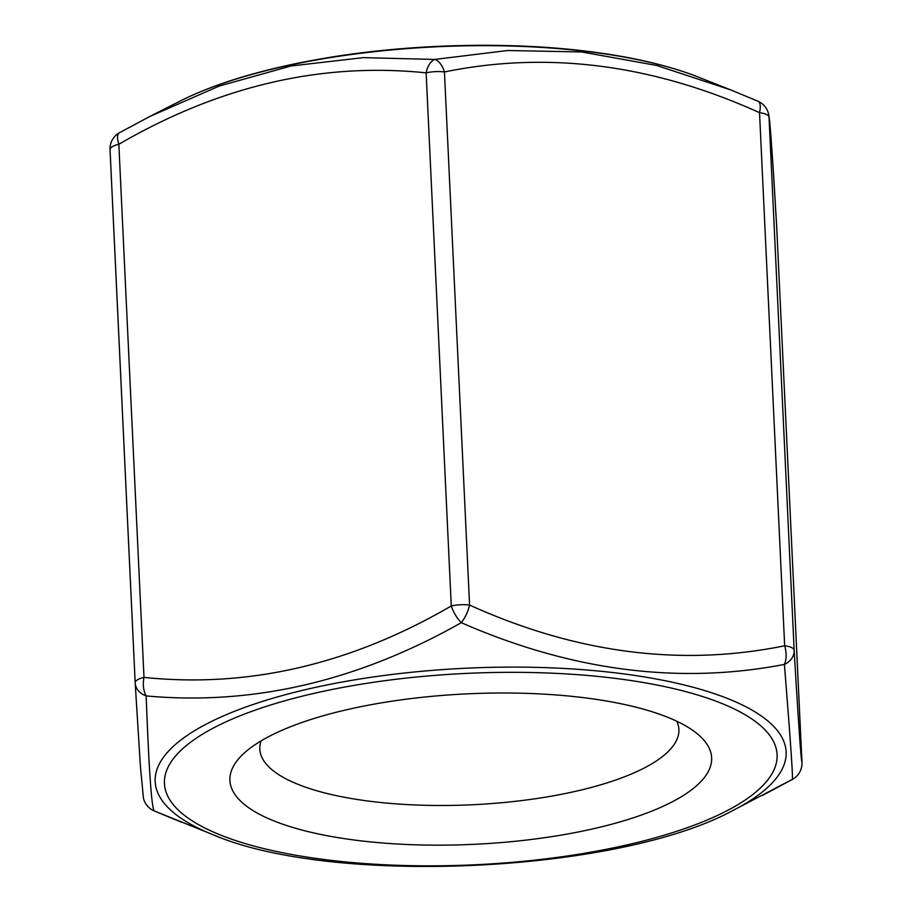 <?xml version="1.0" encoding="UTF-8"?>
<svg xmlns="http://www.w3.org/2000/svg" width="912" height="912" viewBox="0 0 912 912"><rect width="100%" height="100%" fill="white"/><g stroke="black" fill="none" stroke-linecap="round" stroke-linejoin="round"><path stroke-width="1.37" d="M135.181 682.712L110.044 149.671A18.331 5.723 -2.7 0 1 110.033 149.636A18.331 5.723 -2.7 0 1 112.29 146.695A18.331 5.723 -2.7 0 1 118.845 144.278L143.993 677.388A18.331 5.723 177.3 0 0 137.438 679.816A18.331 5.723 177.3 0 0 135.181 682.746A18.331 18.331 0 0 0 135.193 682.963L135.193 682.963A18.331 15.139 176.6 0 0 146.171 695.913A18.331 10.055 -85 0 1 143.993 677.388C248.315 688.218 350.744 664.403 451.269 605.978L426.132 72.857C321.742 62.062 219.313 85.865 118.845 144.278A18.331 6.874 -119.3 0 1 119.369 132.787A18.331 6.874 -119.3 0 1 119.609 132.673L149.796 116.485L219.313 86.024L290.996 65.995L363.295 57.638L434.716 59.44L507.551 50.513L581.639 51.95L656.651 65.459L730.831 89.946L757.826 101.175A18.331 18.32 166.9 0 1 768.565 113.909L768.565 113.909A18.331 18.32 166.9 0 1 769.021 117.158L794.158 650.267C798.399 722.429 801.01 759.81 801.967 762.398A18.331 18.32 166.9 0 1 792.391 779.395C792.95 775.93 790.294 737.603 784.388 664.415C679.109 684.764 571.402 670.844 461.278 622.679C357.629 681.298 252.601 705.706 146.171 695.913C148.884 768.839 151.552 807.166 154.174 810.893L213.978 835.096A315.826 98.644 -2.7 0 1 194.062 731.014A315.826 98.644 -2.7 0 1 622.44 673.729A315.826 98.644 -2.7 0 1 732.621 810.631L792.391 779.395A18.331 6.874 -119.3 0 0 792.631 779.281A18.331 18.331 0 0 0 801.967 762.432A18.331 5.723 177.3 0 0 801.967 762.398L776.819 229.277C772.578 157.103 769.979 119.734 769.021 117.158A18.331 5.723 -2.7 0 0 759.525 112.666C652.775 64.376 547.747 50.81 444.44 71.957L469.577 605.066C576.27 653.323 681.298 666.889 784.662 645.776L759.525 112.666A18.331 6.68 113.5 0 0 758.032 101.255L730.831 89.946M354.871 840.1A241.133 75.32 177.3 0 0 627.661 819.614A241.133 75.32 177.3 0 0 697.076 733.613A241.133 75.32 177.3 0 0 467.218 693.85A241.133 75.32 177.3 0 0 242.113 755.079A241.133 75.32 177.3 0 0 354.871 840.1M461.278 622.679A18.331 6.874 -119.3 0 1 451.269 605.978A18.331 5.723 177.3 0 1 469.577 605.066A18.331 6.68 113.5 0 1 461.278 622.679M426.132 72.857A18.331 10.055 -85 0 1 434.716 59.44A18.331 9.85 79.4 0 1 444.44 71.957A18.331 5.723 -2.7 0 0 426.132 72.857M143.435 798.16L143.435 798.16A18.331 18.331 0 0 0 153.968 810.814A18.331 6.68 113.5 0 0 154.174 810.893A18.331 18.32 166.9 0 1 143.435 798.16L140.38 766.057L135.193 682.963A18.331 15.139 176.6 0 1 135.181 682.792A18.331 5.723 177.3 0 1 135.181 682.746L110.033 149.636A18.331 18.331 0 0 1 119.369 132.787L149.762 116.508M794.158 650.267A18.331 15.139 176.6 0 1 784.388 664.415A18.331 9.85 79.4 0 0 784.662 645.776A18.331 5.723 177.3 0 1 794.158 650.267M110.033 149.591A18.331 18.32 166.9 0 1 119.141 132.935M792.859 779.133A18.331 6.874 -119.3 0 1 792.631 779.281L762.238 795.56M261.106 740.875A209.76 65.516 177.3 0 0 259.829 749.185A209.76 65.516 177.3 0 0 368.551 801.089A209.76 65.516 177.3 0 0 678.881 729.429A209.76 65.516 177.3 0 0 676.829 721.267M179.379 101.437C195.499 93.263 214.149 85.842 235.33 79.162C261.63 70.897 290.734 64.034 322.631 58.573C408.69 43.685 510.082 41.154 591.785 51.881C633.715 57.308 669.123 65.664 698.022 76.973A315.826 98.644 177.3 0 0 593.131 52.292A315.826 98.644 177.3 0 0 179.379 101.437L149.796 116.485M618.142 678.756A306.66 95.783 177.3 0 0 164.479 784.195A306.66 95.783 177.3 0 0 629.668 844.295A306.66 95.783 177.3 0 0 618.142 678.756M757.826 101.175A18.331 6.68 113.5 0 1 758.032 101.255A18.331 18.331 0 0 1 768.565 113.909C770.002 119.552 772.749 157.947 776.807 229.106A18.331 18.331 0 0 1 776.819 229.322L801.967 762.432M181.18 822.122L153.968 810.814A18.331 6.68 113.5 0 1 153.775 810.722M698.022 76.973L730.797 89.935M213.978 835.096C333.553 886.133 618.382 872.693 732.621 810.631"/></g></svg>
